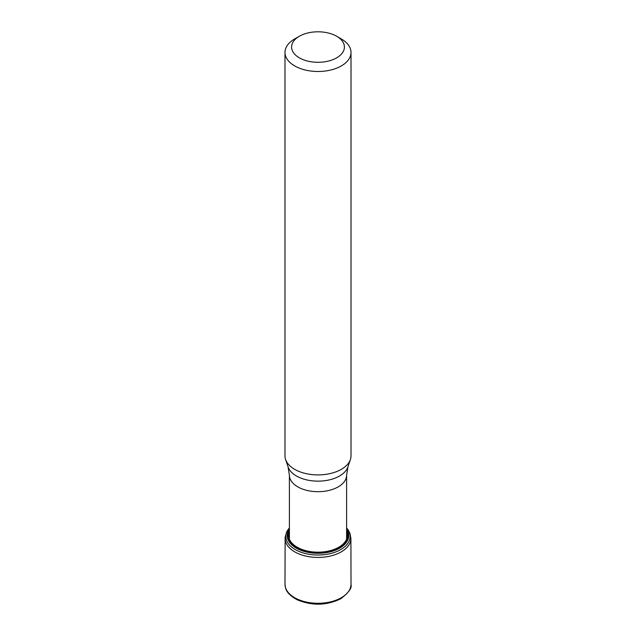 <?xml version="1.0" encoding="UTF-8"?>
<svg xmlns="http://www.w3.org/2000/svg" width="636" height="636" viewBox="0 0 636 636"><rect width="100%" height="100%" fill="white"/><g stroke="black" fill="none" stroke-linecap="round" stroke-linejoin="round"><path stroke-width="0.95" d="M289.396 539.185L289.396 475.172L288.068 466.88L285.588 459.462A33.008 19.056 180 0 0 308.325 474.066A33.008 19.056 180 0 0 341.341 469.328A33.008 19.056 0 0 0 350.412 459.462A33.008 19.056 0 0 0 351.008 455.853L351.008 52.438A33.008 19.056 180 0 1 341.341 65.913A33.008 19.056 180 0 1 305.367 70.04A33.008 19.056 180 0 1 284.992 52.438A33.008 19.056 180 0 1 294.659 38.963L299.325 36.268A26.402 15.248 180 0 1 336.675 36.268A26.402 15.248 180 0 1 336.675 57.828A26.402 15.248 180 0 1 299.325 57.828A26.402 15.248 180 0 1 299.325 36.268L294.659 38.963M336.675 36.268L341.341 38.963A33.008 19.056 180 0 1 351.008 52.438M285.588 459.462A33.008 19.056 180 0 1 284.992 455.853L284.992 52.438M289.396 528.961A30.782 17.768 180 0 0 301.082 550.379A30.782 17.768 180 0 0 339.767 548.097A30.782 17.768 0 0 0 346.604 528.961M288.068 466.88A30.48 17.601 0 0 0 309.072 480.371A30.48 17.601 0 0 0 339.552 475.99A30.48 17.601 0 0 0 347.932 466.88L350.412 459.462M289.396 475.172A28.604 16.512 0 0 0 307.053 490.435A28.604 16.512 0 0 0 338.225 486.85A28.604 16.512 0 0 0 346.604 475.172L347.932 466.88M285.087 538.628A32.921 19.008 180 0 0 305.566 556.023A32.921 19.008 180 0 0 341.278 551.857A32.921 19.008 0 0 0 350.913 538.628L351.008 584.532A33.016 19.064 0 0 1 351.008 584.627A33.016 19.064 0 0 1 341.349 597.705A33.016 19.064 180 0 1 305.685 601.91A33.016 19.064 180 0 1 284.992 584.627A33.016 19.064 180 0 1 284.992 584.532L285.127 537.229L286.796 531.624L289.396 527.952A32.166 18.571 180 0 0 299.047 551.452A32.166 18.571 180 0 0 340.745 549.583A32.166 18.571 0 0 0 346.604 527.96L349.975 533.334L350.913 538.628M346.604 529.43A30.417 17.562 0 0 1 339.513 547.819A30.417 17.562 180 0 1 301.679 550.227A30.417 17.562 180 0 1 289.396 529.43M289.396 531.187A29.431 16.989 180 0 0 303.595 550.005A29.431 16.989 180 0 0 338.813 547.206A29.431 16.989 0 0 0 346.604 531.187M346.604 539.185L346.604 475.172M351.008 584.627C352.113 587.847 348.735 592.537 340.864 598.699C326.745 605.615 312.181 605.973 297.163 599.78C283.966 592.49 285.755 586.821 284.992 584.627"/></g></svg>
